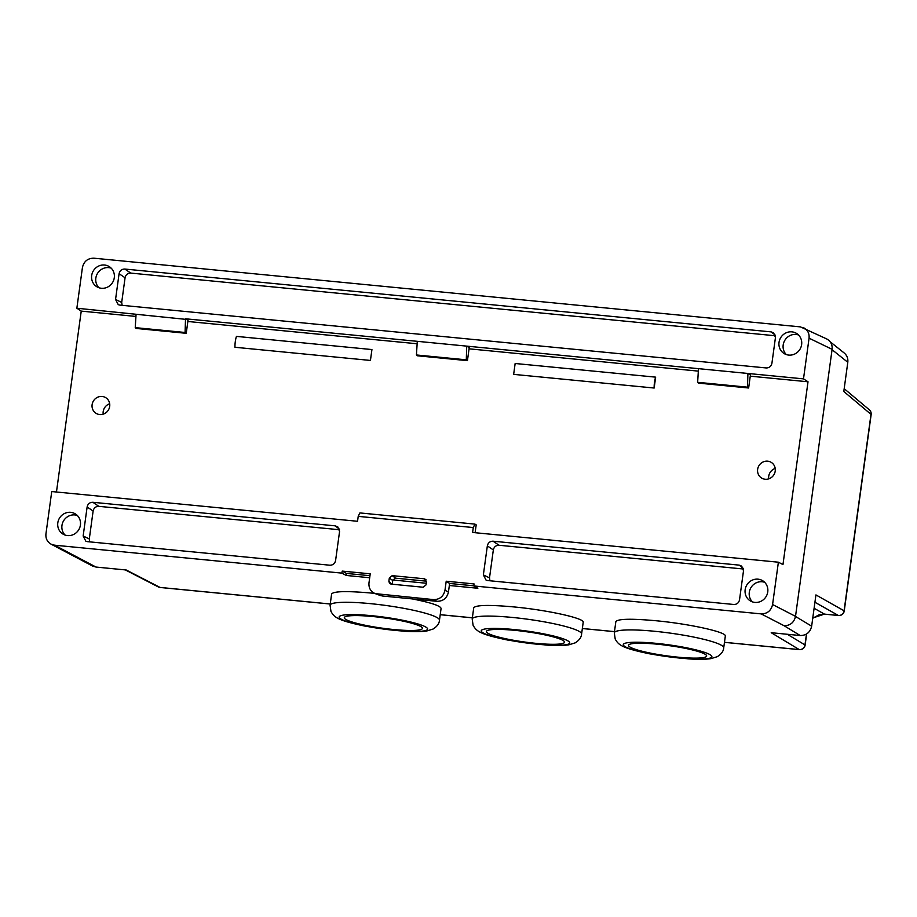 <?xml version="1.0" encoding="UTF-8"?>
<svg xmlns="http://www.w3.org/2000/svg" width="917" height="917" viewBox="0 0 917 917"><rect width="100%" height="100%" fill="white"/><g stroke="black" fill="none" stroke-linecap="round" stroke-linejoin="round"><path stroke-width="1.38" d="M757.637 469.355A9.204 8.746 122 0 1 771.3 462.409A9.204 8.746 122 0 1 773.845 474.846A9.204 8.746 122 0 1 757.637 469.355M109.696 406.357A9.204 8.746 -58 0 0 105.776 397.703A9.204 8.746 -58 0 0 92.113 404.649A9.204 8.746 -58 0 0 96.021 413.303A9.204 8.746 -58 0 0 109.696 406.357M515.148 363.487L655.644 377.151L654.153 388.029L513.658 374.365L515.148 363.487M236.46 336.39L371.935 349.56L370.434 360.438L234.97 347.268A10.511 2.957 95.6 0 1 236.46 336.39M750.255 376.165L808.015 381.781L782.969 564.563L778.384 562.201L772.584 604.532L795.52 616.35C794.065 622.551 790.236 625.681 784.058 625.703L761.121 613.886L473.791 585.952L477.849 588.267L449.341 585.493L449.617 583.464L473.802 585.814M56.464 492.005L81.235 311.115L135.934 316.434M187.859 321.489L417.143 343.772M469.057 348.827L698.341 371.121M369.689 577.744L346.248 575.463L346.534 573.434L342.201 571.096L341.926 573.125L54.573 545.191L96.021 567.061L126.214 569.996L160.039 587.43A5.261 4.963 117.3 0 1 158.228 586.88A5.261 5.261 0 0 0 160.211 587.488A5.261 1.479 -84.4 0 1 160.039 587.43L330.246 603.982M346.248 575.463L341.926 573.125M342.201 571.096L370.227 573.824L368.978 582.88C368.6 588.015 370.674 591.603 375.202 593.62L433.535 599.603C439.702 599.58 443.519 596.463 444.974 590.273L446.212 581.218L474.066 583.923L473.791 585.952M346.534 573.434L369.964 575.716M844.236 353.022C847.01 355.406 848.202 358.49 847.801 362.284L832.051 349.686M838.723 615.49A5.261 1.479 -84.4 0 1 838.528 615.513A5.261 5.261 0 0 0 844.236 610.997L871.15 414.553A5.261 0.699 -172.2 0 0 871.001 414.346L843.8 391.49L847.801 362.284M824.784 614.149A5.261 1.479 -84.4 0 1 824.624 614.161L838.528 615.513A5.261 1.479 -84.4 0 1 838.356 615.467A5.261 5.055 -60.6 0 0 844.087 610.791L815.935 594.915L811.648 626.185C810.192 632.386 806.364 635.492 800.197 635.527L771.22 632.707L799.234 649.58A5.261 5.044 121.1 0 0 804.966 644.915L806.456 634.083M96.021 567.061L92.468 565.995M472.198 619.032L473.722 607.833C475.694 605.002 489.048 604.693 513.784 606.916C547.415 610.046 584.851 618.333 583.201 622.276L581.596 634.025C581.401 637.315 579.28 640.261 575.223 642.851L568.861 644.811C563.233 645.648 555.599 645.717 545.97 645.041L507.858 640.089C480.061 634.323 476.485 631.377 473.092 625.245L472.198 619.032A55.215 7.325 7.8 0 1 512.339 617.439A55.215 7.325 7.8 0 1 581.596 634.025M800.197 635.527L784.058 625.703M426.267 583.246L392.82 579.991L392.189 584.221M330.074 605.22A55.215 7.325 7.8 0 1 370.227 603.627A55.215 7.325 7.8 0 1 439.472 620.201C439.277 623.503 437.157 626.449 433.111 629.028L426.737 630.999C421.109 631.824 413.475 631.905 403.847 631.217L365.745 626.265C337.949 620.511 334.373 617.565 330.968 611.421L330.074 605.22L331.61 594.01C333.582 591.19 346.935 590.88 371.672 593.093L374.629 593.391M412.26 598.904C430.967 602.641 440.573 605.828 441.077 608.464L439.472 620.201M614.31 632.856L615.846 621.646C617.817 618.815 631.171 618.517 655.907 620.729C689.538 623.869 726.975 632.157 725.324 636.1L723.708 647.838C723.513 651.139 721.392 654.085 717.346 656.664L710.973 658.635C705.345 659.461 697.722 659.529 688.094 658.853L649.981 653.901C622.184 648.147 618.608 645.201 615.204 639.057L614.31 632.856A55.215 7.325 7.8 0 1 654.463 631.263A55.215 7.325 7.8 0 1 723.708 647.838M54.573 545.191L51.02 544.125C47.237 541.867 45.541 538.462 45.942 533.889L51.742 491.546L357.538 521.28L358.215 516.363L359.888 512.924L474.949 524.111L473.275 527.55L472.61 532.468L778.384 562.201M81.235 311.115L76.856 308.227L82.427 267.546C83.894 261.345 87.723 258.216 93.901 258.193L800.438 326.888L826.71 338.935C830.71 341.147 832.498 344.609 832.109 349.331L795.52 616.35M103.197 414.152A9.204 8.746 122 0 1 109.685 403.778M768.721 478.857A9.204 8.746 122 0 1 775.209 468.484M808.015 381.781L803.498 378.87L185.566 318.795L188.019 320.262L186.243 333.307L136.014 328.424L135.235 327.633L185.085 332.481L185.498 319.322L76.856 308.227M698.456 369.196L697.642 382.32L698.41 383.111L748.639 387.994L750.427 374.95L747.974 373.471M417.258 341.858L416.433 354.971L417.212 355.762L467.441 360.645L469.229 347.612L466.764 346.133M370.434 360.438L371.935 349.56M766.199 367.946L119.863 305.109L118.236 304.65L115.553 299.458L119.084 273.713C119.806 270.618 121.72 269.059 124.804 269.048L771.14 331.885L773.661 332.905L775.45 337.536L771.919 363.27C771.197 366.376 769.283 367.935 766.199 367.946M426.52 581.183L395.559 578.168L392.82 579.991M761.121 613.886C767.3 613.851 771.117 610.733 772.584 604.532M473.275 527.55L358.215 516.363M483.362 574.902L486.056 580.094L487.684 580.553L733.795 604.486C736.878 604.463 738.793 602.916 739.526 599.81L743.504 570.775L741.715 566.156L739.182 565.124L493.071 541.202L499.066 545.26C495.982 545.271 494.068 546.83 493.335 549.925L487.34 545.879L483.362 574.902L489.506 577.882L493.335 549.925M487.34 545.879C488.073 542.772 489.987 541.213 493.071 541.202M767.758 591.889A11.829 11.245 -58 0 0 762.726 580.759A11.829 11.245 -58 0 0 746.919 584.828A11.829 11.245 -58 0 0 750.186 600.818A11.829 11.245 -58 0 0 767.758 591.889M392.694 580.507L389.324 577.985L392.189 575.647L395.559 578.168M425.969 579.659L424.33 578.776L392.189 575.647M424.33 578.776L426.485 581.596L426.038 584.897L423.173 587.235L391.032 584.106L389.553 583.407L388.877 581.286L391.697 584.175M389.324 577.985L388.877 581.286M80.409 525.063A11.829 11.245 -58 0 0 75.377 513.921A11.829 11.245 -58 0 0 59.571 518.002A11.829 11.245 -58 0 0 62.837 533.992A11.829 11.245 -58 0 0 80.409 525.063M98.853 506.344C95.769 506.356 93.855 507.915 93.121 511.021L87.126 506.963L83.149 535.998L85.831 541.19L87.47 541.649L329.856 565.216C332.94 565.193 334.854 563.634 335.588 560.539L339.565 531.505L337.777 526.874L335.244 525.854L92.858 502.287L98.853 506.344L339.508 529.739M87.126 506.963C87.86 503.857 89.774 502.31 92.858 502.287M743.446 569.01L499.066 545.26M489.506 577.882L489.942 580.77M83.149 535.998L89.293 538.967L93.121 511.021M89.293 538.967L89.717 541.867M114.281 277.748A11.829 11.245 -58 0 0 109.249 266.606A11.829 11.245 -58 0 0 93.442 270.687A11.829 11.245 -58 0 0 96.709 286.677A11.829 11.245 -58 0 0 114.281 277.748M832.109 349.331L809.069 338.178L803.498 378.87M809.069 338.178C809.47 333.467 807.682 330.005 803.705 327.793M801.63 344.574A11.829 11.245 -58 0 0 796.598 333.444A11.829 11.245 -58 0 0 780.791 337.513A11.829 11.245 -58 0 0 784.058 353.503A11.829 11.245 -58 0 0 801.63 344.574M697.642 382.32L747.493 387.169L747.894 373.998M416.433 354.971L466.295 359.819L466.696 346.66M467.441 360.645L466.295 359.819M748.639 387.994L747.493 387.169M654.153 388.029A10.511 2.957 -84.4 0 1 655.644 377.151M775.392 335.771L130.799 273.094C127.715 273.117 125.801 274.676 125.067 277.771L119.084 273.713M115.553 299.458L121.697 302.427L125.067 277.771M121.697 302.427L122.121 305.327M98.944 287.732A11.829 11.245 122 0 1 97.603 273.277A11.829 11.245 122 0 1 111.175 268.154M786.293 354.57A11.829 11.245 122 0 1 784.952 340.115A11.829 11.245 122 0 1 798.524 334.98M65.061 535.047A11.829 11.245 122 0 1 63.72 520.604A11.829 11.245 122 0 1 77.303 515.469M752.41 601.884A11.829 11.245 122 0 1 751.069 587.43A11.829 11.245 122 0 1 764.652 582.295M136.06 314.52L135.235 327.633M185.085 332.481L186.243 333.307M812.771 617.966L824.452 614.115L838.356 615.467L814.926 602.251M387.834 618.39A39.431 5.238 7.8 0 1 380.303 617.359M372.967 616.545A39.431 5.238 -172.2 0 0 344.288 617.68A39.431 5.238 -172.2 0 0 394.998 629.647A39.431 5.238 -172.2 0 0 422.428 628.386A39.431 5.238 -172.2 0 0 372.967 616.545M529.946 632.203A39.431 5.238 7.8 0 1 522.426 631.171M515.09 630.369A39.431 5.238 -172.2 0 0 486.411 631.504A39.431 5.238 -172.2 0 0 537.121 643.459A39.431 5.238 -172.2 0 0 564.551 642.209A39.431 5.238 -172.2 0 0 515.09 630.369M672.069 646.027A39.431 5.238 7.8 0 1 664.538 644.995M657.202 644.181A39.431 5.238 -172.2 0 0 628.523 645.316A39.431 5.238 -172.2 0 0 679.233 657.283A39.431 5.238 -172.2 0 0 706.663 656.022A39.431 5.238 -172.2 0 0 657.202 644.181M377.598 594.17L382.653 596.027L380.257 595.488L375.236 593.631M474.949 524.111L476.187 524.879L475.109 532.708M444.974 590.273L448.459 591.981L449.341 585.493M448.459 591.981C446.992 598.171 443.175 601.288 437.008 601.311L433.535 599.603M382.653 596.027L437.008 601.311M446.212 581.218L449.617 583.464M440.229 614.677L472.358 617.794M582.352 628.489L614.482 631.618M724.464 642.313L799.234 649.58A5.261 1.479 -84.4 0 0 799.406 649.637L724.464 642.347M339.347 529.132L335.244 525.854M743.274 568.402L739.182 565.124M124.804 269.048L130.799 273.094M775.232 335.163L771.14 331.885M160.395 587.465A5.261 1.479 -84.4 0 1 160.211 587.488L330.235 604.016M799.613 649.603A5.261 1.479 -84.4 0 1 799.406 649.637A5.261 5.261 0 0 0 805.126 645.109A5.261 0.699 -172.2 0 0 804.966 644.915L787.313 634.277M812.737 618.253L819.477 614.585L824.612 614.161A5.261 1.479 -84.4 0 1 824.452 614.115L814.101 608.28M844.236 610.997A5.261 0.699 -172.2 0 0 844.087 610.791L871.001 414.346A5.261 5.009 -50 0 0 869.327 409.807L844.19 388.682M795.509 616.465L811.648 626.185M371.58 615.685A44.692 5.938 -172.2 0 0 352.277 623.124A44.692 5.938 -172.2 0 0 426.222 630.311A44.692 5.938 -172.2 0 0 371.58 615.685M513.703 629.498A44.692 5.938 -172.2 0 0 494.389 636.937A44.692 5.938 -172.2 0 0 568.334 644.124A44.692 5.938 -172.2 0 0 513.703 629.498M655.815 643.31A44.692 5.938 -172.2 0 0 636.513 650.761A44.692 5.938 -172.2 0 0 710.457 657.947A44.692 5.938 -172.2 0 0 655.815 643.31M51.031 544.136L92.479 566.007M614.47 631.653L582.341 628.535M472.358 617.84L440.229 614.711M158.309 586.926L125.297 569.904M805.126 645.109L806.651 633.956M871.15 414.553A5.261 5.261 0 0 0 869.327 409.807M830.229 341.823L844.259 353.045"/></g></svg>
